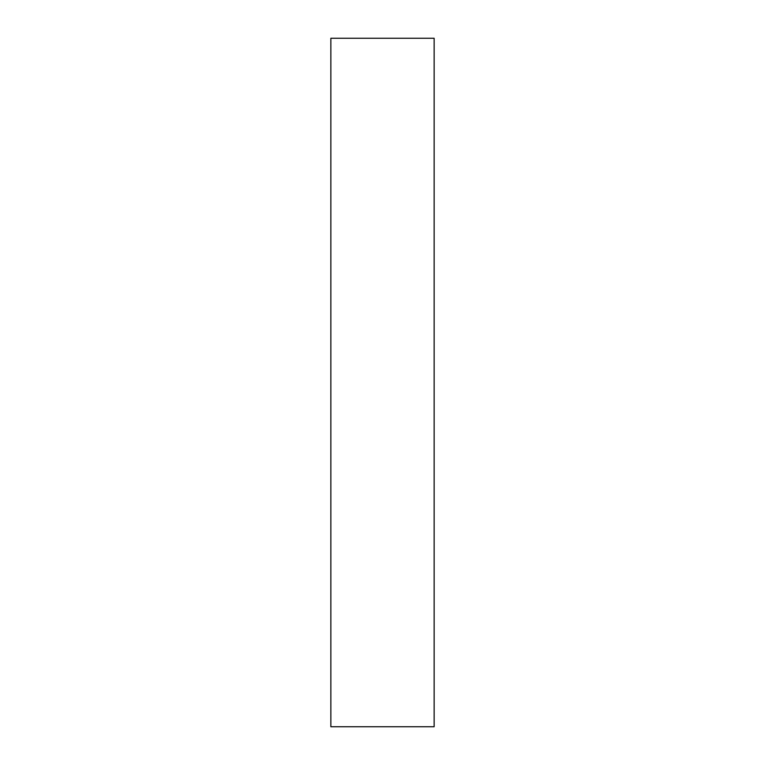 <?xml version="1.0" encoding="UTF-8"?>
<svg xmlns="http://www.w3.org/2000/svg" width="765" height="765" viewBox="0 0 765 765"><rect width="100%" height="100%" fill="white"/><g stroke="black" fill="none" stroke-linecap="round" stroke-linejoin="round"><path stroke-width="1.15" d="M434.138 726.75L434.138 38.25L434.138 726.75L330.863 726.75L330.863 38.25L330.863 726.75L434.138 726.75M330.863 38.25L434.138 38.25L330.863 38.25"/></g></svg>

